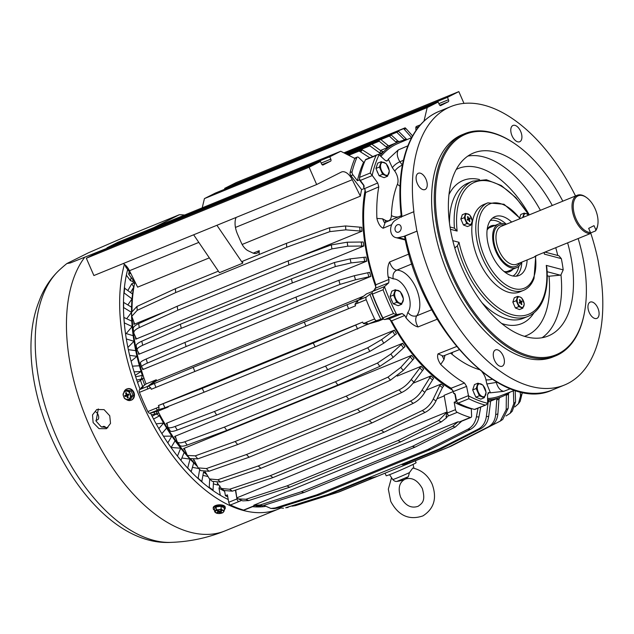 <?xml version="1.0" encoding="UTF-8"?>
<svg xmlns="http://www.w3.org/2000/svg" width="634" height="634" viewBox="0 0 634 634"><rect width="100%" height="100%" fill="white"/><g stroke="black" fill="none" stroke-linecap="round" stroke-linejoin="round"><path stroke-width="0.95" d="M158.833 409.659L149.925 413.209L157.937 411.181A137.483 75.43 -112.2 0 0 186.982 454.832M141.358 388.27A148.221 81.318 -112.2 0 1 141.144 387.715L146.042 383.958A137.483 75.43 -112.2 0 1 132.165 317.579M132.015 310.359A137.483 75.43 -112.2 0 1 134.836 282.233L128.631 274.165A148.221 81.318 -112.2 0 1 129.265 271.574M227.764 496.866A148.221 81.318 -112.2 0 1 225.419 495.693L224.539 490.732M206.224 473.661A137.483 75.43 -112.2 0 1 204.291 472.061M196.516 464.976A137.483 75.43 -112.2 0 1 191.111 459.428M163.437 408.344L168.176 406.996L157.937 411.181M149.925 413.209A2.576 1.411 -112.2 0 1 147.841 411.593A158.104 86.747 -112.2 0 1 139.44 392.367A2.576 1.411 -112.2 0 1 139.615 389.609L143.141 386.898L141.144 387.715M151.288 389.276L355.555 305.826L151.288 389.276A158.104 86.747 -112.2 0 1 150.694 387.786L147.69 389.007A2.576 1.411 -112.2 0 1 147.857 386.241L156.281 379.774L146.042 383.958M363.536 296.197L156.638 380.717A137.483 75.43 -112.2 0 1 156.281 379.774M372.602 291.41L366.563 293.875L358.139 300.334A2.576 1.411 -112.2 0 0 357.964 303.1A158.104 86.747 -112.2 0 1 357.964 303.1L354.969 304.336L357.536 300.571L358.614 300.041L193.212 367.34A164.119 90.044 67.8 0 0 194.781 371.334M375.986 287.424A137.483 75.43 -112.2 0 1 365.224 189.764M364.447 188.433L361.602 189.598A137.483 75.43 -112.2 0 0 360.389 196.152L242.148 244.455M209.339 257.864L137.61 287.162L129.471 270.726A12.886 7.069 -112.2 0 0 123.234 263.554M300.144 256.469L362.03 231.188A137.483 75.43 -112.2 0 1 361.752 227.321L345.562 225.958L329.585 227.749L286.473 243.329L242.576 261.256A164.119 90.044 -112.2 0 0 242.711 263.189L219.435 272.699L193.639 234.794L93.887 275.544L86.327 258.236L97.715 252.483L320.495 161.472L321.525 163.834A1.72 0.943 -112.2 0 0 323.023 164.998A1.72 0.943 -112.2 0 0 323.055 164.983L330.647 161.147L322.064 164.65M166.568 311.04L133.972 324.354A137.483 75.43 -112.2 0 1 133.782 321.803M259.092 254.511A137.483 75.43 -112.2 0 1 259.243 250.676L253.212 253.14M135.367 336.567A137.483 75.43 -112.2 0 0 135.755 339.174L363.813 246.008A137.483 75.43 -112.2 0 1 363.219 242.014L347.21 242.196L331.328 244.906L288.256 260.875L177.203 306.246A164.119 90.044 -112.2 0 0 177.789 310.24L288.85 264.869A164.119 90.044 -112.2 0 1 288.256 260.875M138.172 351.933A137.483 75.43 -112.2 0 0 138.703 354.319L366.761 261.153A137.483 75.43 -112.2 0 1 365.866 257.087L350.134 258.862L334.435 262.508L291.442 278.881L180.381 324.251A164.119 90.044 -112.2 0 0 181.276 328.317L292.337 282.946A164.119 90.044 -112.2 0 1 291.442 278.881M142.246 367.831A137.483 75.43 -112.2 0 0 142.769 369.582L370.827 276.416A137.483 75.43 -112.2 0 1 369.63 272.343L354.319 275.711L338.865 280.307L295.967 297.092L184.914 342.463A164.119 90.044 -112.2 0 0 186.103 346.536L297.164 301.166A164.119 90.044 -112.2 0 1 295.967 297.092M127.204 267.104L126.158 267.532L130.628 273.349L128.631 274.165M490.661 401.124L497.531 398.318A137.483 75.43 -112.2 0 0 499.75 397.534L498.974 399.151L497.896 413.844C497.325 419.605 494.837 423.702 490.423 426.135L450.972 446.225A164.119 90.044 -112.2 0 1 448.753 447.018L409.849 462.907A164.119 90.044 -112.2 0 1 402.154 464.777L441.058 448.88L480.731 428.727C485.176 426.286 487.839 422.149 488.719 416.316L490.605 401.425L491.453 399.792A137.483 75.43 -112.2 0 1 489.068 400.125L487.617 400.72M510.275 392.042A137.483 75.43 -112.2 0 1 501.827 396.694A137.483 75.43 -112.2 0 1 487.609 399.792M265.21 506.455A151.011 82.856 67.8 0 1 252.491 506.677A2.576 1.411 -112.2 0 1 252.427 506.709L244.185 510.077A2.576 1.411 -112.2 0 1 243.575 510.093A158.104 86.747 -112.2 0 1 230.451 504.981A2.576 1.411 -112.2 0 1 228.723 502.294L227.408 494.877L225.419 495.693M471.878 408.684L471.331 408.906L471.609 415.92A2.576 1.411 -112.2 0 1 470.951 417.434A2.576 1.411 -112.2 0 1 470.349 417.449A158.104 86.747 -112.2 0 1 457.225 412.346L445.979 416.942A158.104 86.747 -112.2 0 0 446.994 417.426L441.312 421.887L400.728 441.858L289.667 487.229L248.663 500.591L242.719 500.868A158.104 86.747 -112.2 0 1 241.705 500.392L238.701 501.621A2.576 1.411 -112.2 0 1 236.965 498.926L235.412 490.137M168.176 406.996A137.483 75.43 -112.2 0 1 167.962 406.568M444.22 395.878L437.008 398.826M474.438 409.413L486.27 404.793L475.017 409.39A2.576 1.411 -112.2 0 1 474.438 409.413A150.369 82.499 -112.2 0 1 458.176 403.089A2.576 1.411 -112.2 0 1 456.504 400.514L455.275 394.467L454.546 393.381L453.603 393.334L453.247 391.566L444.117 395.323L447.247 413.019A2.576 1.411 -112.2 0 0 448.975 415.714A158.104 86.747 -112.2 0 1 448.975 415.714M452.834 390.298A137.483 75.43 -112.2 0 1 389.799 319.037M383.602 318.989L378.458 321.089L368.449 323.942A2.576 1.411 -112.2 0 1 366.365 322.318L363.353 323.538A158.104 86.747 -112.2 0 1 362.664 322.096L158.397 405.546A158.104 86.747 -112.2 0 0 159.086 406.988L158.682 409.635L164.991 407.749L204.085 392.224A164.119 90.044 -112.2 0 1 202.222 388.38L313.283 343.01L362.664 322.096M369.781 323.562L367.506 324.489M394.324 330.179L166.267 423.346L167.019 423.393L167.82 426.936C168.279 428.251 170.704 428.093 175.111 426.468L214.482 411.466L325.535 366.095L367.752 347.765L381.644 339.578L394.324 330.179A137.483 75.43 -112.2 0 0 396.48 333.769L383.8 343.168A151.883 83.331 -112.2 0 1 381.644 339.578M167.463 425.351A137.483 75.43 -112.2 0 1 166.267 423.346L167.019 423.393M402.653 343.287L174.604 436.454L175.428 436.612L177.037 441.399C177.805 443.198 180.413 443.309 184.851 441.739L224.444 427.086L335.505 381.716L377.492 363.036L390.861 354.049L402.653 343.287A137.483 75.43 -112.2 0 0 404.991 346.624L393.199 357.386A151.883 83.331 -112.2 0 1 390.861 354.049M176.101 438.601A137.483 75.43 -112.2 0 1 174.604 436.454M348.7 399.174L390.449 380.178L403.256 370.438L414.105 358.424A137.483 75.43 -112.2 0 1 411.617 355.389L183.567 448.555L184.47 448.817L187.371 455.466L195.32 455.838L235.159 441.502A164.119 90.044 -112.2 0 0 237.639 444.545L348.7 399.174A164.119 90.044 -112.2 0 1 346.219 396.131L235.159 441.502M185.199 450.568A137.483 75.43 -112.2 0 1 183.567 448.555M194.693 461.227A137.483 75.43 -112.2 0 1 193.33 459.809M208.974 471.268A160.434 88.023 -112.2 0 1 206.383 468.566L198.149 467.884L200.796 470.642L208.974 471.268L249.067 457.225L360.128 411.854L401.623 392.565C406.354 390.259 410.428 386.795 413.836 382.159L423.686 369.02A137.483 75.43 -112.2 0 1 421.087 366.317L397.193 376.081M220.545 482.078A160.434 88.023 -112.2 0 1 217.874 479.756L209.497 478.939L212.263 481.349L220.545 482.078L260.907 468.288L371.96 422.918L413.194 403.375C417.885 401.037 421.753 397.367 424.788 392.391L433.601 378.26A137.483 75.43 -112.2 0 1 430.93 375.93L413.027 383.245M232.361 491.16A160.434 88.023 -112.2 0 1 229.643 489.242L221.345 488.497L224.206 490.518L232.361 491.16L272.985 477.584L384.046 432.214L425.002 412.457C429.654 410.079 433.315 406.251 435.97 400.973L442.461 387.517L443.729 386.011A137.483 75.43 -112.2 0 1 441.01 384.093L426.08 390.195M139.44 392.367L147.682 388.999A158.104 86.747 -112.2 0 1 147.682 388.999A2.576 1.411 -112.2 0 1 147.92 386.209L193.212 367.34M148.522 385.829L156.638 380.717M363.861 185.699L359.399 179.89L357.402 180.706L352.932 174.889L350.935 175.705L361.602 189.598M242.711 263.189L216.915 225.284L316.667 184.534L341.243 172.123A12.886 7.069 -112.2 0 1 341.52 171.996A12.886 7.069 -112.2 0 1 352.25 179.715L360.389 196.152M107.32 248.56L106.987 247.799L117.956 242.259L340.743 151.249L354.834 158.437A158.104 86.747 -112.2 0 0 350.111 172.551A2.576 1.411 -112.2 0 0 350.935 175.705M362.03 231.188L345.839 229.833A151.883 83.331 -112.2 0 1 345.562 225.958M133.972 324.354L134.432 323.506L131.809 316.279L137.221 310.327L175.689 292.567L286.75 247.197L329.862 231.624L345.839 229.833M363.813 246.008L347.797 246.19A151.883 83.331 -112.2 0 1 347.21 242.196M288.85 264.869L331.923 248.9L347.797 246.19M133.203 328.967L133.972 333.547C133.243 331.582 135.01 329.601 139.274 327.604L177.789 310.24M135.755 339.174L136.231 338.445L133.972 333.547M366.761 261.153L351.038 262.92A151.883 83.331 -112.2 0 1 350.134 258.862M292.337 282.946L335.331 266.573L351.038 262.92M136.183 345.887L137.206 350.277C136.579 348.874 138.41 347.21 142.69 345.268L181.276 328.317M139.203 353.724L138.703 354.319L139.203 353.724L137.206 350.277M370.827 276.416L355.508 279.784A151.883 83.331 -112.2 0 1 354.319 275.711M297.164 301.166L340.054 284.389L355.508 279.784M140.407 362.902L141.683 367.134C141.208 366.309 143.11 364.954 147.405 363.084L186.103 346.536M143.3 369.123L142.769 369.582L143.3 369.123L141.683 367.134M126.158 267.532A2.576 1.411 -112.2 0 1 125.263 265.012M439.734 105.228L448.317 101.725L440.725 105.561A1.72 0.943 67.8 0 1 439.196 104.412L438.165 102.05L427.197 107.59L423.995 121.11M427.197 107.59L204.417 198.6L202.23 207.833M438.165 102.05L215.386 193.061L204.417 198.6M463.977 103.397L458.834 91.613L236.046 182.624L224.658 188.377L224.991 189.138M515.173 390.362L515.577 401.885A151.883 83.331 -112.2 0 1 513.817 403.644L513.374 390.837M506.019 415.959L510.132 413.32L512.248 411.197L515.577 401.885M414.216 461.243A164.119 90.044 -112.2 0 1 413.146 461.695L379.901 475.278A164.119 90.044 -112.2 0 1 378.815 475.706L339.911 491.596A164.119 90.044 -112.2 0 1 337.692 492.388L376.596 476.491A164.119 90.044 -112.2 0 1 368.901 478.361L329.997 494.251A164.119 90.044 -112.2 0 1 327.612 494.583L438.673 449.213A164.119 90.044 -112.2 0 0 441.058 448.88M288.082 507.43A160.434 88.023 -112.2 0 1 285.696 507.763L329.997 494.251M497.531 398.318L496.747 399.935L495.669 414.636C495.106 420.39 492.61 424.487 488.196 426.92L448.753 447.018M450.972 446.225L412.068 462.123A164.119 90.044 -112.2 0 0 413.146 461.695M508.523 393.223L508.175 408.32A151.883 83.331 -112.2 0 1 506.186 409.659L500.313 421.071L459.705 441.779M507.057 393.841L506.368 395.418L506.186 409.659M500.313 421.071L502.762 419.415L508.175 408.32M521.893 392.121L522.028 393.785A151.883 83.331 -112.2 0 1 520.514 395.957L520.173 391.741M514.84 406.925L518.438 403.771L520.197 401.259L522.028 393.785M470.951 417.434L462.709 420.802A2.576 1.411 -112.2 0 1 462.099 420.817L459.087 422.046A158.104 86.747 -112.2 0 1 458.097 421.745L253.83 505.195A158.104 86.747 -112.2 0 0 254.82 505.496L252.419 506.709A2.576 1.411 -112.2 0 1 251.817 506.724L243.575 510.093M480.754 407.044L478.939 416.95A151.883 83.331 -112.2 0 1 476.419 416.815C475.207 422.664 472.362 426.809 467.876 429.25L427.958 449.411L316.905 494.782A164.119 90.044 -112.2 0 0 319.425 494.908L430.478 449.538A164.119 90.044 -112.2 0 1 427.958 449.411M430.478 449.538L470.396 429.384C474.882 426.936 477.727 422.791 478.939 416.95M277.747 508.08A160.434 88.023 -112.2 0 1 275.227 507.953L270.916 508.46L273.92 508.619L277.747 508.08L319.425 494.908M230.451 504.981L238.701 501.613A158.104 86.747 -112.2 0 1 238.701 501.613A2.576 1.411 -112.2 0 1 236.957 498.799L236.839 497.991M248.663 500.591A160.434 88.023 -112.2 0 1 245.952 499.267L238.273 498.895L236.831 497.983L235.697 490.042M380.891 319.377A148.221 81.318 -112.2 0 1 375.09 306.975A148.221 81.318 -112.2 0 1 369.915 294.255L366.389 296.966A2.576 1.411 -112.2 0 0 366.214 299.724A158.104 86.747 -112.2 0 0 374.607 318.95A2.576 1.411 -112.2 0 0 376.699 320.574L383.174 318.482M169.975 430.518C170.435 431.833 172.86 431.675 177.266 430.05L216.638 415.048L327.691 369.677L369.907 351.355L383.8 343.168M179.374 444.735C180.143 446.534 182.75 446.645 187.188 445.076L226.782 430.423L337.843 385.052L379.829 366.373L393.199 357.386M187.371 455.466L189.883 458.548L197.808 458.873L237.639 444.545M430.93 375.93L422.117 390.061C419.082 395.045 415.215 398.707 410.515 401.053L369.289 420.588L258.228 465.958A164.119 90.044 -112.2 0 0 260.907 468.288M355.555 305.826A158.104 86.747 -112.2 0 1 354.969 304.336M150.694 387.786L148.332 385.947M352.932 174.889A2.576 1.411 -112.2 0 1 352.108 171.743A158.104 86.747 -112.2 0 1 356.831 157.62A2.576 1.411 -112.2 0 1 357.338 157.073A2.576 1.411 -112.2 0 1 358.733 157.549L363.575 162.256L364.574 161.852M359.399 179.89A148.221 81.318 -112.2 0 1 359.637 178.891M357.402 180.706A148.221 81.318 -112.2 0 1 363.575 162.256M216.915 225.284L193.639 234.794M316.667 184.534L309.107 167.225L86.327 258.236M309.107 167.225L320.495 161.472M106.987 247.799L329.775 156.788L330.805 159.15A1.72 0.943 -112.2 0 1 330.647 161.147M329.775 156.788L340.743 151.249M286.75 247.197A164.119 90.044 -112.2 0 1 286.473 243.329M218.373 271.146L175.412 288.692A164.119 90.044 -112.2 0 0 175.689 292.567M137.221 310.327A160.434 88.023 -112.2 0 1 136.944 306.452L131.523 312.348A136.191 74.725 67.8 0 0 131.777 321.153L123.923 317.452A148.649 81.556 67.8 0 0 124.098 320.154A148.649 81.556 67.8 0 0 124.312 322.872L132.165 326.573A136.191 74.725 67.8 0 0 133.172 335.703L125.469 333.349M259.243 250.676A12.886 7.069 -112.2 0 1 256.77 253.243A12.886 7.069 -112.2 0 1 252.728 252.934L248.298 250.85A12.886 7.069 -112.2 0 1 241.134 242.426L237.496 234.097A17.181 9.431 -112.2 0 1 236.11 217.446M139.274 327.604A160.434 88.023 -112.2 0 1 138.688 323.609C134.416 325.607 132.649 327.588 133.378 329.553M142.69 345.268A160.434 88.023 -112.2 0 1 141.794 341.211C137.515 343.145 135.684 344.817 136.31 346.212M147.405 363.084A160.434 88.023 -112.2 0 1 146.216 359.01C141.921 360.881 140.011 362.236 140.494 363.06M418.797 126.713L415.833 127.925L415.936 130.541M415.833 127.925A2.576 1.411 -112.2 0 1 416.483 126.412L420.413 124.803M523.629 392.454L521.988 393.365M337.692 492.388L295.555 505.615L292.076 506.178M283.493 508.23L278.667 507.794M480.731 428.727A160.434 88.023 -112.2 0 1 478.345 429.059L438.673 449.213M489.068 400.125L488.22 401.758L486.333 416.649C485.454 422.482 482.791 426.619 478.345 429.059M456.995 401.837A148.221 81.318 -112.2 0 1 456.179 401.417L454.182 402.233A148.221 81.318 -112.2 0 0 471.331 408.906M255.122 505.583L262.627 505.758L303.948 492.523L415.008 447.152L455.267 427.054L461.703 421.214M270.916 508.46L263.815 505.377M236.815 497.849L447.065 411.957M245.952 499.267L286.956 485.913A164.119 90.044 67.8 0 0 289.667 487.229M441.312 421.887A160.434 88.023 -112.2 0 1 438.601 420.572L398.017 440.543L286.956 485.913M438.601 420.572L447.089 412.108M241.705 500.392L238.376 498.95M457.225 412.346A2.576 1.411 -112.2 0 1 455.497 409.651L454.182 402.233M382.888 318.561A148.221 81.318 -112.2 0 1 377.087 306.159A148.221 81.318 -112.2 0 1 371.912 293.447L369.915 294.255M363.353 323.538L367.847 324.18L368.964 323.728M204.085 392.224L315.146 346.861L368.972 323.752M327.691 369.677A164.119 90.044 -112.2 0 1 325.535 366.095M216.638 415.048A164.119 90.044 -112.2 0 1 214.482 411.466M170.086 430.803L167.82 426.936M337.843 385.052A164.119 90.044 -112.2 0 1 335.505 381.716M226.782 430.423A164.119 90.044 -112.2 0 1 224.444 427.086M179.612 445.211L177.037 441.399M411.617 355.389L400.775 367.403L387.968 377.135L346.219 396.131M198.149 467.884L193.98 459.777M249.067 457.225A164.119 90.044 -112.2 0 1 246.475 454.523L357.528 409.152A164.119 90.044 -112.2 0 0 360.128 411.854M401.623 392.565A160.434 88.023 -112.2 0 1 399.024 389.87L357.528 409.152M421.087 366.317L411.236 379.465C407.836 384.093 403.763 387.564 399.024 389.87M209.497 478.939L205.337 472.053M371.96 422.918A164.119 90.044 -112.2 0 1 369.289 420.588M221.345 488.497L217.2 482.775M384.046 432.214A164.119 90.044 -112.2 0 1 381.335 430.296L270.274 475.666A164.119 90.044 -112.2 0 0 272.985 477.584M425.002 412.457A160.434 88.023 -112.2 0 1 422.292 410.539L381.335 430.296M441.01 384.093L439.742 385.599L433.26 399.055C430.597 404.333 426.944 408.161 422.292 410.539M262.627 505.758A160.434 88.023 -112.2 0 1 259.98 504.989L253.83 505.195M415.008 447.152A164.119 90.044 -112.2 0 1 412.362 446.391L301.301 491.754A164.119 90.044 -112.2 0 0 303.948 492.523M455.267 427.054A160.434 88.023 -112.2 0 1 452.621 426.286L412.362 446.391M315.146 346.861A164.119 90.044 -112.2 0 1 313.283 343.01M411.664 137.594L403.803 128.813A151.883 83.331 -112.2 0 1 406.323 128.948L405.174 127.806L403.803 128.813M344.111 152.968L403.644 128.647M404.682 140.027L396.797 132.268L398.588 131.333L344.785 153.317M406.869 139.607L398.588 131.333M345.015 153.428L396.797 132.268M397.217 142.42L395.561 141.794L389.379 136.096L391.36 135.09L397.787 141.01L399.444 141.628M345.879 153.872L389.379 136.096M386.185 146.866A138.68 76.088 -112.2 0 1 388.166 145.527L389.91 146.105A137.483 75.43 -112.2 0 0 387.921 147.445L386.185 146.866L379.219 141.216L346.933 154.411M387.921 147.445L380.487 150.48M379.433 152.762A138.68 76.088 -112.2 0 1 381.192 150.995L382.991 151.526A137.483 75.43 -112.2 0 0 381.232 153.293L379.433 152.762L369.868 145.836L347.804 154.855M381.232 153.293L378.221 154.522M369.812 157.787L360.714 151.978A151.883 83.331 -112.2 0 1 362.228 149.806L372.808 156.558M348.708 155.314L359.129 151.058L360.714 151.978M415.294 460.807L416.11 462.669A16.326 0.594 156.4 0 1 413.78 464.048A16.326 0.594 156.4 0 1 397.09 471.609A16.326 0.594 156.4 0 1 386.185 475.746L385.06 473.162M348.478 155.195L362.228 149.806M359.129 151.058L362.006 149.672M347.575 154.736L369.868 145.836M381.192 150.995L372.364 144.607M346.711 154.292L379.219 141.216M388.166 145.527L381.47 140.098M345.657 153.761L391.36 135.09M343.874 152.849L405.174 127.806M412.576 135.93L406.323 128.948M158.397 405.546L202.222 388.38M400.728 441.858A164.119 90.044 -112.2 0 1 398.017 440.543M259.98 504.989L301.301 491.754M452.621 426.286L458.097 421.745M305.834 325.963A164.119 90.044 -112.2 0 1 304.272 321.969M158.238 409.81A2.576 1.411 -112.2 0 1 156.083 408.225L147.841 411.593M229.643 489.242L270.274 475.666M217.874 479.756L258.228 465.958M206.383 468.566L246.475 454.523M445.979 416.942L447.121 412.084M275.227 507.953L316.905 494.782M478.012 408.169L476.419 416.815M459.087 422.046L462.63 420.833M518.438 403.771L520.514 395.957M285.696 507.763L327.612 494.583M510.132 413.32L513.817 403.644M458.834 91.613L447.445 97.367L224.658 188.377M447.445 97.367L448.476 99.728L438.863 103.651M448.317 101.725A1.72 0.943 67.8 0 0 448.476 99.728M146.216 359.01L184.914 342.463M141.794 341.211L180.381 324.251M138.688 323.609L177.203 306.246M136.944 306.452L175.412 288.692M456.179 401.417L454.871 394.023M252.427 506.709A2.576 1.411 -112.2 0 1 251.817 506.724A158.104 86.747 -112.2 0 1 251.817 506.717L254.82 505.496M409.564 461.742L409.849 462.907M158.175 409.841A2.576 1.411 -112.2 0 1 156.083 408.225A158.104 86.747 -112.2 0 1 156.083 408.217L159.086 406.988M380.028 155.647A137.483 75.43 -112.2 0 1 397.843 142.151A137.483 75.43 -112.2 0 1 407.123 139.559M397.161 232.25A3.931 3.035 104.8 0 1 397.082 232.234A3.931 3.035 104.8 0 1 395.141 227.709A3.931 3.035 104.8 0 1 399.008 224.618A3.931 3.035 104.8 0 1 399.095 224.634A3.931 3.035 104.8 0 1 401.037 229.159A3.931 3.035 104.8 0 1 397.161 232.25M492.404 226.512A23.846 13.084 67.8 0 0 490.7 226.972A23.846 13.084 67.8 0 0 487.102 229.991M504.046 271.479A23.846 13.084 67.8 0 0 508.73 271.122A23.846 13.084 67.8 0 0 510.275 270.258M495.106 225.403A24.702 13.552 67.8 0 0 487.197 229.199M504.672 271.978A24.702 13.552 67.8 0 0 512.977 269.157M511.654 222.066A31.795 17.443 67.8 0 0 495.003 216.63A31.795 17.443 67.8 0 0 488.386 224.285A31.795 17.443 67.8 0 0 494.702 260.32A31.795 17.443 67.8 0 0 519.056 275.489A31.795 17.443 67.8 0 0 525.673 267.833A31.795 17.443 67.8 0 0 527.123 259.948M520.276 218.548L504.014 204.251L487.831 202.856L483.837 204.481A47.257 25.931 67.8 0 0 473.994 215.869A47.257 25.931 67.8 0 0 483.385 269.426A47.257 25.931 67.8 0 0 519.579 291.981L523.573 290.348C528.376 288.288 531.855 284.301 534.018 278.374L535.722 256.199M547.142 271.701L560.29 275.18L560.979 274.831L563.198 269.87A98.817 54.215 67.8 0 0 561.328 258.624L558.919 255.779L544.978 252.094M452.787 240.666L459.016 242.315L457.383 245.849A73.037 40.069 67.8 0 0 528.003 316.39C535.223 313.307 540.501 307.252 543.813 298.202C546.944 289.445 547.934 279.118 546.801 267.215L546.27 265.392L563.198 269.87M552.285 205.471A98.817 54.215 67.8 0 0 473.55 152.992A98.817 54.215 67.8 0 0 452.977 176.799A98.817 54.215 67.8 0 0 472.615 288.787A98.817 54.215 67.8 0 0 548.291 335.941A98.817 54.215 67.8 0 0 568.864 312.134A98.817 54.215 67.8 0 0 567.62 242.846M561.328 258.624L544.408 254.147L544.313 252.372M528.669 215.116A71.317 39.126 67.8 0 0 459.888 199.393A71.317 39.126 67.8 0 0 457.146 231.069L454.451 228.185L450.021 226.98M454.729 247.839L457.383 245.849M547.261 275.758L549.028 276.226L560.29 275.18M562.818 201.168A119.176 65.389 67.8 0 0 516.639 144.996A119.176 65.389 67.8 0 0 441.034 162.851A119.176 65.389 67.8 0 0 482.442 322.714A119.176 65.389 67.8 0 0 580.807 326.082A119.176 65.389 67.8 0 0 584.651 311.484A119.176 65.389 67.8 0 0 578.137 238.55M584.651 311.484L584.516 312.245A120.04 65.857 -112.2 0 1 580.649 326.946A120.04 65.857 -112.2 0 1 555.653 355.864A120.04 65.857 -112.2 0 1 463.723 298.574A120.04 65.857 -112.2 0 1 439.861 162.534A120.04 65.857 -112.2 0 1 464.857 133.615A120.04 65.857 -112.2 0 1 516.013 144.552L516.639 144.996M464.857 133.615L462.202 134.701A120.04 65.857 67.8 0 0 437.198 163.627A120.04 65.857 67.8 0 0 461.061 299.668A120.04 65.857 67.8 0 0 552.991 356.95L555.653 355.864M416.879 231.053L413.677 211.772L400.482 217.169L395.576 220.125A9.455 7.299 104.8 0 0 390.623 229.69A9.455 7.299 104.8 0 0 395.671 237.576A9.455 7.299 104.8 0 0 398.477 237.607L403.676 236.442L417.093 231.109A150.369 82.499 67.8 0 0 564.458 385.028A150.369 82.499 67.8 0 0 595.778 348.803A150.369 82.499 67.8 0 0 601.294 279.824L598.092 260.55A150.369 82.499 67.8 0 0 590.69 232.908M575.521 195.977A150.369 82.499 67.8 0 0 450.726 106.623A150.369 82.499 67.8 0 0 419.415 142.856A150.369 82.499 67.8 0 0 413.899 211.835L413.677 211.772M427.15 183.361A8.805 4.834 67.8 0 0 418.329 173.256A8.805 4.834 67.8 0 0 416.181 179.454A8.805 4.834 67.8 0 0 424.994 189.558A8.805 4.834 67.8 0 0 427.15 183.361M510.869 131.642A8.805 4.834 67.8 0 0 519.682 141.747A8.805 4.834 67.8 0 0 521.83 135.541A8.805 4.834 67.8 0 0 513.017 125.437A8.805 4.834 67.8 0 0 510.869 131.642M504.323 360.009A8.805 4.834 67.8 0 0 495.511 349.905A8.805 4.834 67.8 0 0 493.355 356.11A8.805 4.834 67.8 0 0 502.176 366.214A8.805 4.834 67.8 0 0 504.323 360.009M588.043 308.298A8.805 4.834 67.8 0 0 596.856 318.403A8.805 4.834 67.8 0 0 599.011 312.197A8.805 4.834 67.8 0 0 590.199 302.093A8.805 4.834 67.8 0 0 588.043 308.298M404.952 236.783L405.221 235.959L417.093 231.109M403.676 236.442L404.619 236.696M395.671 237.576L405.34 239.985M372.317 175.531L360.342 180.421A2.576 1.411 -112.2 0 1 359.573 177.385L370.208 173.042L372.182 175.325A2.576 1.411 -112.2 0 0 372.317 175.531L377.729 182.98L378.791 186.871A136.445 74.86 67.8 0 0 376.889 218.405C378.252 223.707 380.337 226.98 383.142 228.232L385.203 222.415L384.632 222.716M363.932 185.358A140.486 77.079 67.8 0 0 363.544 187.188L364.574 188.615L365.636 192.506A136.191 74.725 67.8 0 0 375.811 284.777L388.991 279.443A136.445 74.86 67.8 0 1 388.111 276.844C387.208 270.314 387.715 265.361 389.625 261.985C391.273 266.962 393.651 269.688 396.757 270.163C393.635 271.867 392.462 274.768 393.238 278.857A18.901 10.374 -112.2 0 1 407.464 292.1A18.901 10.374 -112.2 0 1 407.868 312.332L406.029 317.856A136.445 74.86 -112.2 0 1 404.738 315.47L391.582 320.875A136.191 74.725 67.8 0 0 451.139 388.198L464.484 383.015A136.445 74.86 -112.2 0 1 440.701 364.463C437.848 360.112 436.961 356.585 438.031 353.867L443.142 356.046L442.366 356.593L442.619 355.864M487.594 398.556A136.191 74.725 67.8 0 0 500.662 395.767L514.856 390.267M453.603 393.334A140.486 77.079 67.8 0 0 455.196 394.189M485.081 405.063A150.369 82.499 -112.2 0 1 468.819 398.738L468.526 395.862A2.576 1.411 -112.2 0 1 468.471 395.624L466.592 386.383L453.247 391.566L451.139 388.198M387.849 318.894A140.486 77.079 67.8 0 0 387.976 319.14L388.999 318.934L391.582 320.875M382.841 317.919L393.484 313.576L396.678 314.638A2.576 1.411 -112.2 0 0 396.821 314.615L384.846 319.512A2.576 1.411 -112.2 0 1 382.841 317.919A150.369 82.499 -112.2 0 1 372.435 294.097A2.576 1.411 -112.2 0 1 372.578 291.426L375.312 288.993L374.749 288.866A140.486 77.079 67.8 0 0 374.924 289.342M375.312 288.993L374.749 288.866L375.55 288.153L375.811 284.777M411.648 137.618L397.661 143.625A136.191 74.725 67.8 0 0 380.907 156.447M384.386 222.574L382.516 218.801L376.889 218.405M370.208 173.042A150.369 82.499 -112.2 0 1 376.065 155.544L377.293 154.728L379.061 154.767A2.576 1.411 -112.2 0 1 379.219 154.902L385.274 160.426L387.057 160.981L387.643 160.41A136.445 74.86 -112.2 0 1 388.349 159.142L398.279 149.933C396.543 153.143 397.074 157.089 399.896 161.773A6.871 2.259 -35.4 0 0 392.383 167.764L394.784 171.132A10.31 5.658 -112.2 0 1 397.47 184.114A6.871 5.009 -158 0 0 400.022 186.166M393.484 313.576A150.369 82.499 -112.2 0 1 383.071 289.754L384.45 286.639A2.576 1.411 -112.2 0 1 384.545 286.536L388.729 282.819L388.991 279.443M396.821 314.615L402.146 313.529L404.738 315.47M466.592 386.383L464.484 383.015M486.27 404.793L487.633 403.295A2.576 1.411 -112.2 0 0 487.641 403.081L487.562 394.538L489.083 392.589L487.95 393.025M488.434 392.644L489.083 392.589A136.445 74.86 -112.2 0 0 490.439 392.811L503.745 391.329C500.337 390.726 497.856 387.754 496.287 382.421L486.841 383.974L490.439 392.811M442.548 356.403L444.006 359.549L440.701 364.463M359.573 177.385A150.369 82.499 -112.2 0 1 365.422 159.895A2.576 1.411 -112.2 0 1 365.921 159.372L377.293 154.728M411.926 263.91L396.757 270.163A25.78 14.146 -112.2 0 1 416.158 288.224A25.78 14.146 -112.2 0 1 416.704 315.811C415.064 318.696 415.5 322.405 418.004 326.946C414.2 325.979 410.206 322.944 406.029 317.856M431.754 309.733L416.704 315.811C413.265 316.794 410.317 315.637 407.868 312.332M384.846 319.512L388.333 318.799M360.342 180.421L363.884 185.294L364.185 186.436L363.544 187.188M220.291 495.265A1.72 0.943 -112.2 0 1 220.244 495.059L218.984 488.196L220.006 485.977M218.405 484.733L217.644 485.042L217.407 483.108M152.136 416.284L156.194 414.042L159.483 415.698L160.148 415.421M159.039 413.313A3.439 1.886 67.8 0 0 158.231 413.209L157.216 413.423A140.486 77.079 -112.2 0 1 156.305 411.648M151.431 414.89L157.216 413.423M137.554 382.35L143.332 378.268L141.295 379.092L142.301 375.368L135.668 376.802M144.671 385.012A140.486 77.079 -112.2 0 1 142.499 378.926M143.791 377.571A3.439 1.886 -112.2 0 1 143.332 378.268M127.933 290.364L131.777 283.715L133.877 287.194M134.463 284.04A3.439 1.886 67.8 0 0 133.814 282.891L132.775 281.472A140.486 77.079 -112.2 0 1 133.092 279.974M126.34 275.148L130.461 280.664L132.775 281.472M256.921 506.946L258.949 506.312M203.031 475.429L207.762 476.451M208.768 487.483L209.252 487.324L209.688 479.106M198.07 478.519L199.694 469.509M192.49 467.385L198.751 468.518M171.069 447.556L175.103 440.781A136.191 74.725 67.8 0 0 180.698 448.183L171.101 447.501M161.868 433.624L166.623 428.077A136.191 74.725 67.8 0 0 171.838 436.113L163.461 436.192M209.252 487.324A148.649 81.556 67.8 0 0 211.154 488.695A148.649 81.556 67.8 0 0 213.056 490.011L213.468 482.125M212.477 490.201L213.056 490.011M201.747 481.792L203.554 471.981A136.191 74.725 67.8 0 0 206.7 474.525M198.339 478.424A148.649 81.556 67.8 0 0 200.209 480.073A148.649 81.556 67.8 0 0 202.08 481.681M191.159 471.799L193.695 462.883A136.191 74.725 -112.2 0 1 190.065 459.103A136.191 74.725 67.8 0 1 184.169 452.438A136.191 74.725 -112.2 0 1 180.698 448.183L177.465 456.06A148.649 81.556 67.8 0 0 179.192 458.208A148.649 81.556 67.8 0 0 180.936 460.316L184.169 452.438M181.887 458.002L190.065 459.103L187.696 467.955A148.649 81.556 67.8 0 0 189.511 469.865A148.649 81.556 67.8 0 0 191.333 471.736M134.107 371.865L141.073 371.476A136.191 74.725 -112.2 0 1 139.409 365.77L132.427 366.167M135.201 375.368L141.073 371.476A136.191 74.725 67.8 0 0 142.301 375.368M129.621 355.357L136.984 356.332A136.191 74.725 67.8 0 0 139.409 365.77M131.087 361.245L136.984 356.332A136.191 74.725 -112.2 0 1 135.724 350.642L128.345 349.667M126.325 338.944L133.996 341.29A136.191 74.725 67.8 0 0 135.724 350.642M127.886 347.44L133.996 341.29A136.191 74.725 -112.2 0 1 133.172 335.703M123.472 302.307L131.563 307.197A136.191 74.725 -112.2 0 0 131.507 312.364L123.464 307.458M124.343 287.994L132.538 294.017A136.191 74.725 -112.2 0 0 132.03 298.876A136.191 74.725 67.8 0 0 131.563 307.197M123.678 302.212A148.649 81.556 67.8 0 0 123.622 304.788A148.649 81.556 67.8 0 0 123.614 307.387M123.907 292.821L132.03 298.876L127.878 304.867M124.716 287.812A148.649 81.556 67.8 0 0 124.446 290.229A148.649 81.556 67.8 0 0 124.209 292.67M126.665 318.743L131.507 312.364L131.809 316.279M126.19 333.563L132.165 326.573A136.191 74.725 -112.2 0 1 131.777 321.153M130.596 292.48L133.528 287.424A136.191 74.725 67.8 0 0 132.538 294.017M153.579 419.05L159.554 415.809A136.191 74.725 67.8 0 0 163.612 423.052L156.17 423.853M166.623 428.077A136.191 74.725 -112.2 0 1 163.612 423.052L158.857 428.592M175.103 440.781A136.191 74.725 -112.2 0 1 171.838 436.113L167.812 442.865M193.695 462.883A136.191 74.725 67.8 0 0 197.134 466.236M255.24 506.891L257.491 506.178M258.204 506.962L260.558 506.225L258.204 506.962M537.212 255.264L534.01 257.135L535.651 255.906L590.183 233.629L590.492 232.535L588.661 228.359L594.018 225.656L595.849 229.833L595.54 230.927L590.349 233.043M505.861 224.436A23.632 12.965 67.8 0 0 498.657 223.953A23.632 12.965 67.8 0 0 493.735 229.643A23.632 12.965 67.8 0 0 498.435 256.421A23.632 12.965 67.8 0 0 516.528 267.699A23.632 12.965 67.8 0 0 521.338 262.317M595.849 229.833A19.599 10.754 67.8 0 0 597.133 227.368A19.599 10.754 67.8 0 0 597.759 224.967A19.599 10.754 67.8 0 0 586.577 197.586A19.599 10.754 67.8 0 0 574.142 200.526A19.599 10.754 67.8 0 0 576.924 220.727A19.599 10.754 67.8 0 0 590.492 232.535M595.54 230.927A20.462 11.23 67.8 0 0 596.966 228.232A20.462 11.23 67.8 0 0 597.632 225.72L597.759 224.967M586.577 197.586L585.951 197.142A20.462 11.23 67.8 0 0 577.233 195.28A20.462 11.23 67.8 0 0 572.97 200.209A20.462 11.23 67.8 0 0 575.934 221.409A20.462 11.23 67.8 0 0 590.183 233.629M95.869 420.611L97.707 419.684A4.295 2.354 67.8 0 0 97.755 419.66A4.295 2.354 67.8 0 0 98.539 416.015A4.295 2.354 67.8 0 0 95.98 412.021M106.243 428.005A4.295 2.354 67.8 0 0 103.437 426.42A4.295 2.354 67.8 0 0 103.199 426.516L101.939 427.15M184.589 215.037A157.026 86.153 67.8 0 0 179.327 214.728L126.126 236.458L88.443 252.8L66.879 263.538L70.366 262.936L107.17 248.211M179.327 214.728L153.793 227.622M124.407 264.307A157.026 86.153 67.8 0 0 161.234 439.061A157.026 86.153 67.8 0 0 278.461 509.062A157.026 86.153 67.8 0 0 280.466 508.183M93.119 422.585L92.509 414.905L96.772 409.509L104.071 409.635L109.745 415.793L110.522 423.385L106.457 428.687L98.991 428.639L93.119 422.585M127.664 269.49A151.011 82.856 67.8 0 0 140.09 389.244M150.504 413.051A151.011 82.856 67.8 0 0 228.232 499.521M107.843 427.776L101.099 426.722L96.075 421.095L98.325 408.93M389.545 474.684L392.755 479.51A11.816 0.436 -23.6 0 0 398.493 477.41A11.816 0.436 -23.6 0 0 409.429 472.623L412.789 468.027C421.61 470.008 428.069 475.397 432.174 484.21C437.191 498.142 434.108 508.706 422.918 515.902C409.144 520.538 398.421 515.711 390.742 501.415L388.325 489.163L391.535 477.671M392.755 479.51C394.229 481.079 395.616 481.705 396.932 481.404L408.328 476.697L409.429 472.623M408.328 476.697L405.443 479.042M482.934 385.1L486.112 392.367L484.321 397.7L479.359 395.774L476.189 388.507L477.973 383.166L482.934 385.1M480.826 383.903A6.871 3.772 -112.2 0 1 485.906 391.764A6.871 3.772 -112.2 0 1 482.419 396.575A6.871 3.772 -112.2 0 1 477.347 388.713A6.871 3.772 -112.2 0 1 480.826 383.903M473.638 392.105A6.285 3.447 67.8 0 0 474.161 393.587A6.285 3.447 67.8 0 0 474.882 394.966M477.973 383.166L474.47 384.592L472.687 389.934L475.865 397.201L480.826 399.135L484.321 397.7M475.865 397.201L479.359 395.774M472.687 389.934L476.189 388.507M127.141 388.872A6.015 5.024 71.4 0 1 127.41 388.777A6.015 5.024 71.4 0 1 129.661 388.642A6.015 5.024 71.4 0 1 134.4 394.174A6.015 5.024 71.4 0 1 131.246 400.173A6.015 5.024 71.4 0 1 130.976 400.252M123.796 392.676A6.015 5.024 71.4 0 1 126.871 388.951A6.015 5.024 71.4 0 1 129.122 388.824A6.015 5.024 71.4 0 1 133.861 394.356A6.015 5.024 71.4 0 1 130.707 400.355A6.015 5.024 71.4 0 1 128.464 400.49A6.015 5.024 71.4 0 1 126.079 399.317M125.976 390.79L128.718 391.408A4.589 3.836 71.4 0 1 129.764 392.391L130.929 395.394A4.589 3.836 71.4 0 1 130.818 396.844L129.146 399.761L130.58 399.277L133.013 395.608L131.222 390.98L127.006 390.029L124.811 391.265A4.589 3.836 71.4 0 1 125.976 390.79L125.572 390.512M129.233 399.23A4.589 3.836 71.4 0 1 128.076 399.705L125.334 399.087A4.589 3.836 71.4 0 1 124.533 398.406A4.589 3.836 71.4 0 1 124.28 398.112L123.115 395.101A4.589 3.836 71.4 0 1 123.131 394.245A4.589 3.836 71.4 0 1 123.226 393.651L124.811 391.265M131.222 390.98L128.718 391.408M133.013 395.608L131.579 396.091L130.929 395.394M129.764 392.391L129.788 391.463M130.818 396.844L131.579 396.091M128.076 399.705L129.146 399.761M125.334 399.087L124.93 398.81M123.147 394.086L123.115 395.101M129.162 394.927L128.789 393.968L127.125 394.641L126.348 392.644L125.556 392.969L126.325 394.966L124.66 395.648L125.033 396.607L126.697 395.933L127.474 397.93L128.274 397.605L127.497 395.608L128.203 394.839L129.162 394.927L127.497 395.608M127.474 397.93L127.822 396.448M128.195 394.887L128.789 393.968M126.697 395.933L128.203 394.839L127.125 394.641M125.033 396.607L128.171 394.863L124.66 395.648M126.325 394.966L128.171 394.847M125.556 392.969L126.824 393.873M214.451 510.243A6.015 2.663 -3.3 0 1 213.262 508.777L213.206 507.858A6.015 2.663 -3.3 0 1 218.112 504.933A6.015 2.663 -3.3 0 1 225.221 507.16L225.268 508.08A6.015 2.663 -3.3 0 1 224.262 509.681M213.262 508.777A6.015 2.663 -3.3 0 1 218.167 505.861A6.015 2.663 -3.3 0 1 225.268 508.08M216.004 510.283A4.589 2.029 -3.3 0 1 217.169 509.807L220.347 509.435A4.589 2.029 -3.3 0 1 221.749 509.601L223.786 510.616L224.301 510.315L224.159 507.85L221.028 506.289L216.139 506.867L214.379 509.007L214.863 511.67L216.281 509.332L216.139 506.867M221.028 506.289L221.171 508.753L220.347 509.435M217.169 509.807L216.281 509.332M221.749 509.601L221.171 508.753M223.786 510.616A4.589 2.029 -3.3 0 1 224.024 511.266L224.301 510.315M224.024 511.266L222.883 512.652A4.589 2.029 -3.3 0 1 221.813 513.096M218.54 513.508L222.883 512.652M218.611 513.532L216.844 513.318L214.522 511.472M215.084 512.304L215.1 512.32A4.589 2.029 -3.3 0 1 215.084 512.304A4.589 2.029 -3.3 0 1 214.863 511.67M220.18 511.662L221.837 510.98L221.187 510.655L219.53 511.337L218.167 510.663L217.375 510.988L218.73 511.662L217.066 512.343L221.535 512.335L219.982 511.147M220.735 512.66L220.331 511.733M219.38 511.987L219.364 511.25M217.716 512.668L218.088 511.923M218.73 511.662L218.896 511.02M512.835 302.093L514.285 297.758L517.661 296.379L519.983 296.974A5.555 3.051 -112.2 0 1 524.104 303.353A5.555 3.051 -112.2 0 1 521.283 307.244A5.555 3.051 -112.2 0 1 517.178 300.888A5.555 3.051 -112.2 0 1 519.999 296.997L521.695 297.948L524.27 303.852L522.82 308.187L519.444 309.566L515.418 307.997L518.794 306.618L516.211 300.714L512.835 302.093L515.418 307.997M517.661 296.379L516.211 300.714M518.794 306.618L522.82 308.187M519.167 302.291L520.181 301.776L519.167 302.291L519.579 303.234L519.381 302.624L519.579 303.234L519.381 302.624L520.593 302.719L521.417 304.613L521.925 304.352L521.1 302.466L519.397 302.592M521.1 302.466L522.115 301.95L521.703 301.007L520.688 301.522L519.864 299.636L519.357 299.89L520.181 301.776M520.593 302.719L519.579 303.234M519.864 299.636L519.698 300.674M520.688 301.522L519.404 302.624M521.703 301.007L519.404 302.64L522.115 301.95M521.925 304.352L521.053 303.765M386.177 163.627L389.355 170.895L387.564 176.236L382.603 174.302L379.433 167.035L381.216 161.702L386.177 163.627M384.069 162.431A6.871 3.772 -112.2 0 1 389.149 170.292A6.871 3.772 -112.2 0 1 385.662 175.111A6.871 3.772 -112.2 0 1 380.59 167.249A6.871 3.772 -112.2 0 1 384.069 162.431M376.881 170.641A6.285 3.447 67.8 0 0 377.404 172.115A6.285 3.447 67.8 0 0 378.126 173.494M381.216 161.702L377.713 163.128L375.93 168.47L379.108 175.737L384.069 177.663L387.564 176.236M379.108 175.737L382.603 174.302M375.93 168.47L379.433 167.035M400.292 291.664L403.462 298.939L401.679 304.272L396.718 302.347L393.54 295.072L395.323 289.738L400.292 291.664M398.184 290.475A6.871 3.772 -112.2 0 1 403.256 298.329A6.871 3.772 -112.2 0 1 399.777 303.147A6.871 3.772 -112.2 0 1 394.705 295.286A6.871 3.772 -112.2 0 1 398.184 290.475M390.988 298.677A6.285 3.447 67.8 0 0 391.519 300.159A6.285 3.447 67.8 0 0 392.24 301.53M395.323 289.738L391.828 291.164L390.037 296.506L393.215 303.773L398.176 305.707L401.679 304.272M393.215 303.773L396.718 302.347M390.037 296.506L393.54 295.072M519.682 217.779L520.783 214.49L524.159 213.111L526.474 213.706L528.542 215.164M520.213 218.461L522.765 217.525M524.159 213.111L522.709 217.446M523.636 217.177A5.555 3.051 -112.2 0 1 526.489 213.729A5.555 3.051 -112.2 0 1 528.463 215.203M460.87 219.071L462.321 214.728L465.697 213.349L469.731 214.918L472.306 220.83L470.856 225.165L467.48 226.544L463.446 224.975L466.822 223.596L464.246 217.692L460.87 219.071L463.446 224.975M465.697 213.349L464.246 217.692M466.822 223.596L469.311 224.254A5.555 3.051 -112.2 0 1 465.213 217.866A5.555 3.051 -112.2 0 1 468.035 213.967A5.555 3.051 -112.2 0 1 472.132 220.323A5.555 3.051 -112.2 0 1 469.319 224.222L470.856 225.165M467.203 219.261L468.217 218.754L467.416 219.602L467.203 219.261L467.615 220.204L467.416 219.602L467.615 220.204L467.416 219.602L468.629 219.697L469.453 221.583L469.96 221.329L469.136 219.443L467.44 219.626M469.136 219.443L470.143 218.928L469.731 217.985L468.724 218.492L467.9 216.606L467.393 216.86L468.217 218.754M468.629 219.697L467.615 220.204M467.9 216.606L467.734 217.652M468.724 218.492L467.416 219.602M469.731 217.985L467.44 219.61L470.143 218.928M469.96 221.329L469.081 220.735M147.857 386.241L139.615 389.609M236.965 498.926L228.723 502.294M352.25 179.715L235.452 227.432M198.814 242.402L129.471 270.726M368.925 276.955A138.68 76.088 -112.2 0 1 367.728 272.882M498.974 399.151A138.68 76.088 -112.2 0 1 496.747 399.935M508.349 394.079A138.68 76.088 -112.2 0 1 506.368 395.418M376.699 320.574L368.449 323.942M394.8 334.807A138.68 76.088 -112.2 0 1 392.644 331.217M432.245 379.695A138.68 76.088 -112.2 0 1 429.575 377.365M366.214 299.724L357.964 303.1M366.365 322.318A158.104 86.747 -112.2 0 1 366.357 322.31L374.607 318.95M155.893 387.326A160.434 88.023 -112.2 0 1 154.324 383.324M148.594 385.932L147.92 386.209M366.389 296.966L358.139 300.334M352.108 171.743L350.111 172.551M330.805 159.15L321.192 163.073M360.057 231.331A138.68 76.088 -112.2 0 1 359.779 227.463M329.862 231.624A160.434 88.023 -112.2 0 1 329.585 227.749M361.856 246.277A138.68 76.088 -112.2 0 1 361.261 242.283M331.923 248.9A160.434 88.023 -112.2 0 1 331.328 244.906M364.819 261.557A138.68 76.088 -112.2 0 1 363.924 257.491M335.331 266.573A160.434 88.023 -112.2 0 1 334.435 262.508M340.054 284.389A160.434 88.023 -112.2 0 1 338.865 280.307M490.605 401.425A138.68 76.088 -112.2 0 1 488.22 401.758M488.719 416.316A151.883 83.331 -112.2 0 1 486.333 416.649M490.423 426.135A160.434 88.023 -112.2 0 1 488.196 426.92M470.349 417.449L462.099 420.817A158.104 86.747 -112.2 0 1 462.091 420.817M470.396 429.384A160.434 88.023 -112.2 0 1 467.876 429.25M237.615 498.53L236.957 498.799M455.497 409.651L447.247 413.019M368.409 323.95L367.847 324.18M369.907 351.355A160.434 88.023 -112.2 0 1 367.752 347.765M177.266 430.05A160.434 88.023 -112.2 0 1 175.111 426.468M403.382 347.773A138.68 76.088 -112.2 0 1 401.053 344.436M379.829 366.373A160.434 88.023 -112.2 0 1 377.492 363.036M187.188 445.076A160.434 88.023 -112.2 0 1 184.851 441.739M403.256 370.438A151.883 83.331 -112.2 0 1 400.775 367.403M412.576 359.684A138.68 76.088 -112.2 0 1 410.095 356.649M390.449 380.178A160.434 88.023 -112.2 0 1 387.968 377.135M197.808 458.873A160.434 88.023 -112.2 0 1 195.32 455.838M413.836 382.159A151.883 83.331 -112.2 0 1 411.236 379.465M422.236 370.375A138.68 76.088 -112.2 0 1 419.645 367.672M413.194 403.375A160.434 88.023 -112.2 0 1 410.515 401.053M435.97 400.973A151.883 83.331 -112.2 0 1 433.26 399.055M442.461 387.517A138.68 76.088 -112.2 0 1 439.742 385.599M356.831 157.62L354.834 158.437M357.639 329.046A160.434 88.023 -112.2 0 1 355.777 325.194M403.929 139.52A138.68 76.088 -112.2 0 1 406.315 139.187M395.561 141.794A138.68 76.088 -112.2 0 1 397.787 141.01M163.136 403.898A160.434 88.023 67.8 0 0 164.991 407.749M348.541 308.623A160.434 88.023 -112.2 0 1 346.972 304.629M424.788 392.391A151.883 83.331 -112.2 0 1 422.117 390.061M447.232 412.9L446.566 413.17M497.896 413.844A151.883 83.331 -112.2 0 1 495.669 414.636M358.155 300.318L357.536 300.571M512.977 276.004A30.075 16.5 67.8 0 0 518.018 269.371A30.075 16.5 67.8 0 0 518.905 266.137M501.446 223.414A30.075 16.5 67.8 0 0 490.312 220.513M516.227 276.17A31.795 17.443 67.8 0 0 520.356 270.005A31.795 17.443 67.8 0 0 521.806 262.127M506.328 224.238A31.795 17.443 67.8 0 0 492.507 218.112M519.959 218.675A45.537 24.988 67.8 0 0 480.326 214.871A45.537 24.988 67.8 0 0 496.145 275.956A45.537 24.988 67.8 0 0 533.733 277.248A45.537 24.988 67.8 0 0 535.413 256.39M487.831 202.856A47.257 25.931 67.8 0 0 477.988 214.237A47.257 25.931 67.8 0 0 487.38 267.794A47.257 25.931 67.8 0 0 523.573 290.348M459.016 242.315A71.317 39.126 67.8 0 0 500.472 309.241A71.317 39.126 67.8 0 0 543.536 297.069A71.317 39.126 67.8 0 0 546.27 265.392M544.408 254.147A71.317 39.126 67.8 0 0 544.027 252.483M450.402 229.286L457.146 231.069M557.746 255.47A98.817 54.215 67.8 0 0 555.749 247.696M540.414 210.322A98.817 54.215 67.8 0 0 467.876 156.059M542.094 337.724A98.817 54.215 67.8 0 0 556.993 316.984A98.817 54.215 67.8 0 0 560.979 274.831M449.482 223.176A73.037 40.069 67.8 0 1 452.898 200.661A73.037 40.069 67.8 0 1 468.106 183.067L472.758 181.165A73.037 40.069 67.8 0 0 457.55 198.759A73.037 40.069 67.8 0 0 454.451 228.185M454.546 247.212L455.592 247.49M481.967 302.695A73.037 40.069 67.8 0 0 523.343 318.292L528.003 316.39M524.437 336.313A90.218 49.5 67.8 0 0 545.311 313.822A90.218 49.5 67.8 0 0 549.028 276.226M501.637 323.475A77.332 42.43 67.8 0 0 533.939 312.863M479.462 179.517A77.332 42.43 67.8 0 0 448.975 194.559M529.295 214.863A90.218 49.5 67.8 0 0 456.266 169.436M405.221 235.959A150.369 82.499 67.8 0 0 552.594 389.878L564.458 385.028M401.385 217.232C398.215 190.565 400.062 167.582 406.941 148.293C413.733 129.875 424.368 117.599 438.855 111.473A150.369 82.499 67.8 0 0 407.543 147.706A150.369 82.499 67.8 0 0 402.011 216.543M398.477 237.607L405.205 239.39M391.725 224.618L383.142 228.232M378.791 186.871L365.636 192.506M408.906 254.028L389.625 261.985M398.255 216.931A6.871 3.645 2 0 1 391.4 215.505A10.31 5.658 -112.2 0 1 385.274 220.26L382.516 218.801M391.4 215.505A113.423 62.227 -112.2 0 1 397.47 184.114M388.349 159.142L392.383 167.764M372.182 175.325A148.649 81.556 -112.2 0 1 379.061 154.767M377.729 182.98L364.574 188.615M388.111 276.844L393.238 278.857M396.678 314.638A148.649 81.556 -112.2 0 1 384.45 286.639M386.249 161.004L387.643 160.41M384.545 286.536L372.578 291.426M375.55 288.153L388.729 282.819M402.146 313.529L388.999 318.934M468.471 395.624L456.504 400.514M444.133 355.658A6.871 4.517 -167.3 0 0 444.727 356.332L444.006 359.549M452.581 352.314A6.871 4.026 -50.5 0 0 452.042 354.303A10.31 5.658 -112.2 0 0 450.33 353.209M444.727 356.332A10.31 5.658 -112.2 0 1 445.044 355.302M452.042 354.303A113.423 62.227 -112.2 0 0 478.385 369.321A6.871 5.23 107.4 0 1 478.337 368.909M492.214 379.291A6.871 1.791 -12 0 1 485.961 379.837L486.841 383.974M478.385 369.321A10.31 5.658 -112.2 0 1 479.241 369.67M482.181 372.071A10.31 5.658 -112.2 0 1 485.961 379.837M468.819 398.738L458.176 403.089M376.065 155.544L365.422 159.895M383.071 289.754L372.435 294.097M487.633 403.295A148.649 81.556 -112.2 0 1 468.526 395.862M496.145 381.723L496.287 382.421L496.921 382.183M437.214 319.219L418.004 326.946M438.031 353.867L456.52 346.56M510.457 388.721L503.745 391.329M402.376 165.109L399.896 161.773L403.398 160.275M398.279 149.933L407.876 145.828M394.784 171.132A6.871 2.259 -35.4 0 1 402.289 165.141A17.181 9.431 -112.2 0 1 402.352 165.236M401.084 215.742A106.544 58.455 -112.2 0 1 401.124 214.966M385.686 222.209A6.871 4.81 117.7 0 1 385.274 220.26M224.634 491.295A142.206 78.022 -112.2 0 1 218.984 488.196M156.194 414.042L158.231 413.209M154.918 414.168A142.206 78.022 -112.2 0 1 153.975 412.306M142.698 386.526A142.206 78.022 -112.2 0 1 140.383 380.099M143.015 375.225L142.341 375.494M131.777 283.715L133.814 282.891M130.461 280.664A142.206 78.022 -112.2 0 1 131.175 277.478M141.295 379.092L136.754 380.043M217.644 485.042L213.381 483.861M504.204 225.11A22.182 12.165 67.8 0 0 494.591 230.641A22.182 12.165 67.8 0 0 501.351 259.227A22.182 12.165 67.8 0 0 519.682 262.991M577.233 195.28L501.185 226.346A20.462 11.23 67.8 0 0 496.929 231.275A20.462 11.23 67.8 0 0 500.995 254.464A20.462 11.23 67.8 0 0 516.662 264.227L534.01 257.135M42.232 297.148A150.147 82.38 67.8 0 0 64.779 454.285A150.147 82.38 67.8 0 0 170.578 542.387C85.305 547.11 5.365 387.223 38.698 302.26C43.263 289.484 50.141 278.754 59.334 270.076A150.147 82.38 67.8 0 0 53.454 276.448A150.147 82.38 67.8 0 0 42.232 297.148M84.615 257.42A157.026 86.153 67.8 0 0 78.442 267.263A157.026 86.153 67.8 0 0 73.79 277.89A157.026 86.153 67.8 0 0 104.998 455.854A157.026 86.153 67.8 0 0 225.26 530.793L278.461 509.062M127.141 391.194A4.216 3.527 71.4 0 1 130.501 396.004A4.216 3.527 71.4 0 1 126.681 399.38A4.216 3.527 71.4 0 1 123.321 394.57A4.216 3.527 71.4 0 1 127.141 391.194M218.682 509.855A4.216 1.87 -3.3 0 1 223.596 511.123A4.216 1.87 -3.3 0 1 220.228 513.461A4.216 1.87 -3.3 0 1 215.314 512.193A4.216 1.87 -3.3 0 1 218.682 509.855M501.827 396.694L499.735 397.55M357.338 157.073L354.461 158.246M397.843 142.151L388.721 145.883M472.758 181.165L486.405 179.747L501.264 185.508L515.902 197.681L528.954 214.997M438.855 111.473L450.726 106.623M552.594 389.878C502.5 414.026 421.84 329.022 404.587 236.522M459.174 349.706L443.142 356.046M401.203 215.695L385.203 222.415M507.026 271.582L516.528 267.699M489.155 227.836L498.657 223.953M170.578 542.387A157.026 157.026 0 0 0 225.26 530.793M66.879 263.538A157.026 157.026 0 0 0 59.334 270.076M413.986 468.28L413.051 464.413M396.932 481.404A30.789 30.789 0 0 0 405.792 478.916M405.181 479.161C399.301 482.228 397.772 488.212 400.585 497.119C405.372 505.639 411.228 508.69 418.171 506.273C422.07 503.293 425.882 501.248 422.331 488.513C417.703 480.334 412.124 477.164 405.601 478.995M126.871 388.951L127.41 388.777M130.707 400.355L131.246 400.173"/></g></svg>
